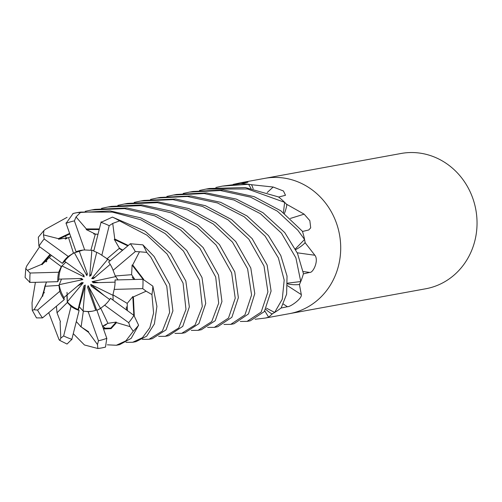 <?xml version="1.0" encoding="UTF-8"?>
<svg xmlns="http://www.w3.org/2000/svg" width="502" height="502" viewBox="0 0 502 502"><rect width="100%" height="100%" fill="white"/><g stroke="black" fill="none" stroke-linecap="round" stroke-linejoin="round"><path stroke-width="0.75" d="M81.393 250.291A30.942 28.564 -100.3 0 0 79.165 250.849L87.398 273.973L86.821 275.611L74.403 252.776A30.942 28.564 -100.3 0 0 64.632 261.304L83.784 275.178L84.217 276.897L61.915 265.909A30.942 28.564 -100.3 0 0 58.828 279.143L81.569 278.466L82.855 279.608L59.186 284.672A30.942 28.564 -100.3 0 0 60.742 290.922A30.942 28.564 -100.3 0 0 63.961 297.548L81.613 282.582L83.257 282.708L67.262 301.884A30.942 28.564 -100.3 0 0 78.074 309.496L83.89 285.952L85.265 285.017L83.056 310.983A30.942 28.564 -100.3 0 0 92.506 311.158M115.071 282.149L93.366 282.795L92.079 281.653L115.755 276.596A30.942 28.564 -100.3 0 0 115.749 276.596L118.014 279.884L115.278 275.974L113.088 270.333A30.942 28.564 -100.3 0 0 108.627 261.994L130.357 243.734L142.875 244.857L154.083 256.453L169.67 284.496L172.908 310.901L166.068 329.852L152.307 338.693L149.031 339.289L142.311 339.352M109.7 299.525L91.157 286.084L90.718 284.364L113.025 295.352L113.138 300.177L112.944 294.806L114.161 289.403L142.731 288.612L146.12 291.198L151.93 294.561L153.581 313.028L149.853 327.668L142.468 337.664L132.697 342.27L125.977 342.339M95.731 310.292L87.536 287.288L88.114 285.651L100.532 308.492A30.942 28.564 -100.3 0 0 100.538 308.492L96.942 310.33L100.739 308.253L104.642 305.191L128.663 322.673L130.074 326.645L133.231 331.276L125.908 340.827L116.364 345.257L107.334 344.824M83.056 310.983L78.864 306.308L83.326 311.171L88.164 311.673A30.942 28.564 -100.3 0 0 91.985 311.259A30.942 28.564 -100.3 0 0 96.786 309.903L106.907 338.674M67.262 301.884L66.873 295.082M266.493 308.19L274.638 312.451A68.761 63.478 -100.3 0 0 281.183 307.902L286.611 294.21L287.044 276.094L280.794 255.543L268.419 235.576L247.034 215.96L220.616 202.3L190.842 195.918L160.276 197.443L157 198.039L187.441 196.477L217.473 202.952L244.229 216.782L265.15 236.178L278.378 257.921L284.188 280.129L282.262 299.242L274.638 312.451M287.577 283.172L300.748 281.54A68.761 63.478 -100.3 0 0 303.446 273.634L297.479 253.334L284.753 232.595L263.01 212.729L236.323 199.099L206.385 192.875L176.616 194.456L173.334 195.058L204.201 193.527L233.97 200.028L260.362 213.664L281.49 233.192L295.891 257.896L300.748 281.54M295.364 248.917L304.563 239.479A68.761 63.478 -100.3 0 0 302.392 231.24L280.8 210.777L254.238 196.684L223.465 189.951L192.95 191.475L189.668 192.078L220.422 190.534L250.655 197.173L277.393 211.179L297.824 230.211L304.563 239.479M289.202 313.7A68.761 63.484 -100.3 0 0 289.409 313.662L425.74 288.769A68.761 63.484 -100.3 0 0 472.784 198.265A68.761 63.484 -100.3 0 0 401.035 153.486L264.711 178.373A68.761 63.484 -100.3 0 0 264.504 178.411M289.409 313.662A68.761 63.484 -100.3 0 0 336.453 223.158A68.761 63.478 -100.3 0 0 264.711 178.373A68.761 63.484 -100.3 0 1 336.453 223.158A68.761 63.478 -100.3 0 1 289.409 313.662L265.433 318.036L255.135 319.253M284.408 213.469A41.835 38.623 -100.3 0 0 286.837 204.948A9.3 8.584 79.7 0 1 286.422 204.157L304.118 214.147L309.841 220.667L310.707 227.858L308.73 229.985L302.468 231.485M295.709 249.601A41.835 38.623 -100.3 0 0 304.946 242.943A9.3 8.584 79.7 0 1 305.04 242.052A68.761 63.478 -100.3 0 0 302.474 231.485M305.04 242.052L305.341 242.999L314.861 255.242C319.052 260.268 313.21 273.063 309.665 272.429L303.377 273.879A68.761 63.478 -100.3 0 1 299.732 283.881L299.474 284.728L301.307 294.618C302.329 298.521 290.294 307.017 287.445 306.722L280.994 308.046A68.761 63.478 -100.3 0 1 272.53 313.668L268.626 317.22L265.433 318.036M233.298 184.366L240.734 182.753L247.944 182.239L240.929 183.751A68.761 63.478 -100.3 0 1 250.987 184.661L273.182 187.026L283.442 190.986L285.506 195.272L278.616 197.06A68.761 63.478 -100.3 0 1 286.422 204.157M264.818 310.92A1153.169 145.235 -112.4 0 1 268.626 317.22M265.822 309.364A41.835 38.623 -100.3 0 0 271.707 313.825A1138.197 143.352 -112.4 0 1 271.864 314.076M271.707 313.825A9.3 8.584 79.7 0 1 272.53 313.668M287.546 285.713A1153.169 11.239 -146.6 0 1 301.307 294.618M287.577 283.881A41.835 38.623 -100.3 0 0 299.173 284.534A1138.197 11.088 -146.6 0 1 299.474 284.728M299.173 284.534A9.3 8.584 79.7 0 1 299.732 283.881M297.24 252.801A1153.169 231.366 -179.4 0 0 314.861 255.242M304.946 242.943A1138.197 228.36 -179.4 0 0 305.341 242.999M290.357 218.433A1153.169 489.902 146.7 0 0 304.118 214.147M286.837 204.948A1138.197 483.539 146.7 0 0 287.219 204.835M199.52 190.465L206.002 189.091L247.461 188.959L284.64 202.331L283.41 212.704M267.19 192.523A1153.169 665.621 107.9 0 0 273.182 187.026M253.184 188.846A41.835 38.623 -100.3 0 0 251.747 185.056A1138.197 656.98 107.9 0 0 252.029 184.805M251.747 185.056A9.3 8.584 79.7 0 1 250.987 184.661M251.013 188.438L248.578 184.29A68.761 63.478 -100.3 0 0 240.69 183.751L222.336 186.11L248.578 184.29M96.723 252.337L91.044 275.309L89.676 276.244L91.885 250.278L93.937 250.435L84.694 249.971A30.942 28.564 -100.3 0 0 80.872 250.385A30.942 28.564 -100.3 0 0 76.072 251.74L79.165 250.849M89.676 276.244L91.427 273.785M110.22 264.353L93.328 278.685L91.684 278.554L107.679 259.377L110.107 260.739L101.831 255.273A30.942 28.564 -100.3 0 0 93.748 251.213L101.134 221.828M91.684 278.554L95.33 276.978M92.079 281.653L98.737 282.639M90.718 284.364L104.51 295.76M88.114 285.651L96.604 309.972M85.265 285.017L78.381 309.79M83.257 282.708L77.258 286.272M46.504 282.011L44.854 286.297L58.929 285.418L61.514 279.062M82.855 279.608L79.667 278.522M51.424 255.455L49.252 257.608L61.263 266.587L65.856 262.188M84.217 276.897L82.886 274.531M86.821 275.611L87.028 272.931M74.403 252.776L79.253 251.1M58.929 285.418L59.769 291.304A30.942 28.564 -100.3 0 0 64.231 299.65L63.961 297.548M61.263 266.587L58.696 272.241A30.942 28.564 -100.3 0 0 57.83 281.672L58.828 279.143M83.037 250.078L73.468 253.146L68.216 256.447A30.942 28.564 -100.3 0 0 62.348 263.374L64.632 261.304M198.033 330.341L201.315 329.745L215.189 320.74L221.947 301.558L218.514 275.071L203.084 247.505L182.715 228.611L156.706 214.749L126.987 207.979L94.934 209.372L91.659 209.968L124.59 208.625L154.629 215.804L180.463 229.841L199.809 248.101L215.684 276.972L218.684 303.139L211.725 321.625L198.033 330.341L191.312 330.404M58.671 239.285L58.364 238.645L43.454 234.88L43.875 230.6L45.406 229.314L67.08 217.328M85.183 211.342L91.659 209.968M181.699 333.328L184.974 332.726L198.911 323.652L205.72 303.465L201.999 277.537L186.75 250.492L166.833 231.911L140.66 217.837L110.038 210.903L76.969 212.653A68.761 63.484 -100.3 0 0 73.141 213.482L66.076 223.327A61.118 56.425 -100.3 0 1 74.396 220.899L76.04 216.958L80.885 212.07L112.366 212.101L140.78 219.769L165.164 233.599L183.475 251.088L199.413 280.154L202.293 306.559L195.027 325.07L181.699 333.328L174.978 333.391M214.367 327.36L217.648 326.764L231.861 317.302L238.368 297.673L234.779 271.896L219.418 244.524L198.152 224.99L171.816 211.323L142.06 204.879L111.275 206.385L107.993 206.987L140.836 205.638L170.937 212.81L196.847 226.898L216.149 245.12L231.623 272.793L235.231 298.219L228.485 318.061L214.367 327.36L207.64 327.423M42.068 264.698L41.484 264.385L27.409 270.321L25.784 268.545L26.7 266.022L39.627 246.764M101.517 208.355L107.993 206.987M165.365 336.309L168.641 335.706L182.778 326.356L189.348 306.86L185.834 281.02L170.416 253.472L145.047 231.171L112.417 217.102L100.996 222.367A61.118 56.425 -100.3 0 1 109.191 225.712L112.73 223.409L119.583 220.893L146.923 235.162L167.141 254.068L183.067 283.109L185.978 309.414L178.743 327.988L165.365 336.309L158.645 336.371M117.851 205.374L124.333 204.007L157.352 202.67L187.447 209.899L213.268 223.986L232.482 242.14L247.605 268.79L251.584 294.975L244.926 314.936L230.7 324.38L223.98 324.443M230.7 324.38L233.982 323.777L248.459 313.945L254.784 293.626L250.799 268.03L235.752 241.544L215.534 222.75L189.016 208.656L158.35 201.898L127.608 203.404L124.333 204.007M42.77 296.199L42.155 296.337L34.036 309.753L32.247 310.242L32.015 302.775L35.385 282.337L57.83 281.672M132.013 265.087L132.71 264.943L139.493 251.766L146.722 252.399L150.807 257.049L166.764 286.178L169.632 312.501L162.397 330.994L149.031 339.289M134.185 202.394L140.667 201.02L172.964 199.62L202.419 206.404L228.14 219.939L248.816 239.159L264.021 266.047L267.917 291.951L261.165 312.093L247.034 321.393L240.314 321.456M247.034 321.393L250.316 320.797L264.334 311.598L271.086 291.06L267.133 265.043L252.086 238.563L231.566 219.55L205.5 205.726L175.769 199.012L143.942 200.423L140.667 201.02M60.522 321.763L60.121 322.29L60.805 338.11L59.801 340.431L59.054 339.697L48.769 312.759M132.697 342.27L135.973 341.674L146.703 336.152L154.396 323.897L156.919 306.396L152.872 286.153L142.932 279.269A61.118 56.425 -100.3 0 1 142.731 288.612M97.94 348.495A68.761 63.484 -100.3 0 0 101.668 347.936L105.495 347.108L106.782 338.31A61.118 56.425 -100.3 0 1 98.461 340.745L97.488 344.56L97.846 348.507L84.455 344.981L73.342 333.736M116.364 345.257L119.639 344.654L131.166 338.373L138.596 325.208L133.927 315.394L110.509 298.27A30.942 28.564 -100.3 0 1 104.642 305.191M70.763 236.831L68.536 237.659L58.627 239.197L69.747 233.976M58.364 238.645L69.54 233.411M65.95 222.97L76.072 251.74M44.854 286.297L42.689 296.218L44.904 287.69M42.155 296.337L46.429 282.011M29.518 282.381L35.404 282.344M25.784 268.545L25.1 277.493L29.925 282.375A61.118 56.425 -100.3 0 1 30.126 273.032L27.409 270.321M71.723 339.816L79.109 310.431L78.074 309.496M59.801 340.431L67.036 344.039L71.861 339.277A61.118 56.425 -100.3 0 1 63.666 335.932L60.805 338.11M88.54 331.621L88.521 332.33L80.295 326.262M88.521 332.33L97.488 344.56M150.518 199.413L157 198.039M76.348 321.625L81.111 326.909L88.54 331.715M132.723 296.594L133.381 296.889L134.279 315.658M127.395 310.506L127.207 303.377L132.817 296.632L133.839 315.331M133.381 296.889L146.12 291.198M183.186 193.446L189.668 192.071M114.261 239.529L114.751 238.99L128.267 245.478M122.708 250.052L119.432 248.22L114.33 239.454L127.815 245.854M114.751 238.99L112.73 223.409M215.854 187.484L222.336 186.11M284.64 202.331A68.761 63.478 -100.3 0 0 278.422 196.909L245.309 187.56L209.284 188.495L206.002 189.091M86.25 229.659L86.35 228.943L99.252 228.937M99.107 229.533L86.262 229.571L95.342 234.076L97.934 234.271M86.35 228.943L76.04 216.958M134.831 279.382L131.599 274.694L132.114 265.069L143.032 279.263M143.346 279.256L115.033 279.972A30.942 28.564 -100.3 0 1 114.161 289.403M132.71 264.943L143.597 279.281M102.577 326.156L107.917 323.326L116.169 322.089L110.773 328.12L103.318 328.233M116.119 322.002L116.502 322.629L111.08 328.634L103.575 328.961M116.502 322.629L130.074 326.645M166.852 196.433L173.334 195.058M56.444 306.251L57.021 312.765L60.472 321.832M32.247 310.242L36.495 317.91L42.507 317.91L64.231 299.65M49.252 257.608L41.986 264.654L50.47 254.765M43.875 230.6L38.328 237.214L38.93 246.25L62.348 263.374M41.484 264.385L50.005 254.426M68.216 256.447L44.195 238.971L43.454 234.88M68.536 237.659L73.468 253.146M59.769 291.304L37.562 310.067L34.036 309.753M57.021 312.765L67.356 302.449L71.027 306.371A30.942 28.564 -100.3 0 0 79.109 310.431M71.027 306.371L63.666 335.932M127.201 303.377L112.944 294.806M119.432 248.22L106.851 258.944M101.831 255.273L109.191 225.712M90.881 250.228L95.342 234.076M84.694 249.971L74.396 220.899M131.599 274.694L115.278 275.974M113.088 270.333L135.295 251.577L139.493 251.766M107.917 323.326L100.739 308.253M67.03 292.352L67.356 302.449M65.36 235.846L66.622 238.538M58.696 272.241L30.126 273.032M88.164 311.673L98.461 340.745M81.111 326.909L83.326 311.171M45.073 260.733L46.535 261.442M283.398 304.099A1155.309 11.257 -146.6 0 1 287.445 306.722M303.133 271.526A1155.309 231.792 -179.4 0 0 309.665 272.429M80.885 212.07A68.761 63.484 -100.3 0 0 76.969 212.653L72.884 213.545M119.583 220.893A68.761 63.484 -100.3 0 0 112.417 217.102M146.722 252.399A68.761 63.484 -100.3 0 0 142.875 244.857M151.93 294.561A68.761 63.484 -100.3 0 0 152.872 286.153M97.846 348.507L101.668 347.936A68.761 63.484 -100.3 0 0 105.495 347.108M133.231 331.276A68.761 63.484 -100.3 0 0 138.596 325.208M105.684 328.885L102.948 326.099M128.663 322.673A61.118 56.425 -100.3 0 0 133.927 315.394M37.562 310.067A61.118 56.425 -100.3 0 0 42.507 317.91M44.195 238.971A61.118 56.425 -100.3 0 0 38.93 246.25M135.295 251.577A61.118 56.425 -100.3 0 0 130.357 243.734M240.734 182.753L264.711 178.373M65.247 239.115L66.992 238.387M44.182 292.973L44.333 292.415M126.335 306.847L126.46 309.828M119.627 248.76L122.394 250.322M93.686 234.007L97.928 234.296M132.214 277.16L133.739 279.413M106.581 324.267L104.749 325.585M46.084 261.962L46.887 261.046"/></g></svg>
